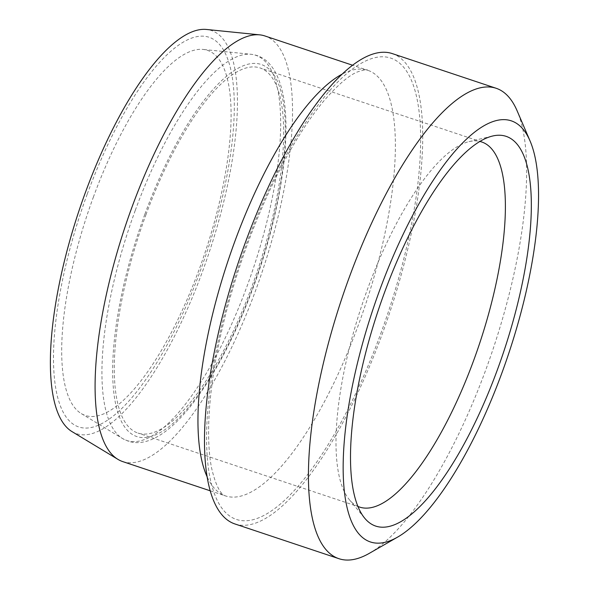 <?xml version="1.0" encoding="UTF-8"?>
<svg xmlns="http://www.w3.org/2000/svg" width="589" height="589" viewBox="0 0 589 589"><rect width="100%" height="100%" fill="white"/><g stroke="black" fill="none" stroke-linecap="round" stroke-linejoin="round"><path stroke-width="0.44" stroke-dasharray="2.94 2.21" d="M357.957 506.437A192.493 61.874 -71.5 0 1 349.402 499.737A192.493 61.874 -71.5 0 1 367.617 288.868A192.493 61.874 -71.5 0 1 468.969 141.654A192.493 61.874 -71.5 0 1 479.844 141.441M145.917 214.838A192.493 61.874 -71.5 0 1 259.955 67.919A192.493 61.874 -71.5 0 1 252.048 286.166A192.493 61.874 -71.5 0 1 138.01 433.084A192.493 61.874 -71.5 0 1 145.917 214.838M93.32 197.271A192.493 61.874 -71.5 0 1 202.962 49.417A192.493 61.874 -71.5 0 1 199.45 268.599A192.493 61.874 -71.5 0 1 81.341 413.625A192.493 61.874 -71.5 0 1 93.32 197.271M87.253 194.039A205.48 66.049 -71.5 0 1 214.271 39.816A205.48 66.049 -71.5 0 1 200.554 270.182A205.48 66.049 -71.5 0 1 73.537 424.397A205.48 66.049 -71.5 0 1 87.253 194.039M369.34 553.321A247.998 79.714 108.5 0 0 485.932 369.436A247.998 79.714 108.5 0 0 517.113 110.798M235.063 524.004A247.998 79.714 108.5 0 0 381.981 334.729A247.998 79.714 108.5 0 0 392.164 53.555M122.74 461.599A224.38 72.123 108.5 0 0 255.663 290.348A224.38 72.123 108.5 0 0 264.873 35.951M72.079 431.649A212.57 68.324 108.5 0 0 202.506 271.492A212.57 68.324 108.5 0 0 206.378 29.45M135.301 210.302A203.117 65.291 -71.5 0 1 250.995 54.284A203.117 65.291 -71.5 0 1 247.292 285.569A203.117 65.291 -71.5 0 1 122.659 438.599A203.117 65.291 -71.5 0 1 135.301 210.302M144.894 214.153A196.189 63.06 -71.5 0 1 266.169 66.91A196.189 63.06 -71.5 0 1 253.071 286.85A196.189 63.06 -71.5 0 1 131.796 434.093A196.189 63.06 -71.5 0 1 144.894 214.153M207.306 477.186A224.38 72.123 108.5 0 0 225.572 495.938A224.38 72.123 108.5 0 0 358.502 324.686A224.38 72.123 108.5 0 0 367.713 70.29A224.38 72.123 108.5 0 0 341.841 74.295M380.678 333.853A243.272 78.197 108.5 0 0 396.92 61.131A243.272 78.197 108.5 0 0 246.548 243.706A243.272 78.197 108.5 0 0 230.306 516.435A243.272 78.197 108.5 0 0 380.678 333.853M468.969 141.654L492.441 136.059M481.655 141.956L259.955 67.919M81.341 413.625L122.659 438.599L128.35 441.22C134.542 443.274 141.316 443.068 148.686 440.609C162.218 435.948 176.59 423.977 191.808 404.695C214.845 374.928 235.364 335.745 253.358 287.16C280.114 214.771 292.262 135.919 282.816 93.437C277.353 69.038 266.743 55.984 250.995 54.284L202.962 49.417M210.339 490.851L225.572 495.938C226.861 495.717 218.423 498.39 211.458 467.379C208.793 453.64 207.998 436.272 209.066 415.282C210.052 396.986 212.541 377.078 216.531 355.557C223.364 319.128 233.627 282.116 247.321 244.531C260.345 209.08 274.938 177.245 291.076 149.039C302.245 129.646 313.274 113.478 324.156 100.542C337.99 84.669 349.189 75.105 357.744 71.829C364.127 69.782 367.448 69.274 367.713 70.29L352.48 65.202M359.717 507.114L138.01 433.084M349.402 499.737L364.797 518.305"/><path stroke-width="0.88" d="M384.249 293.212A205.48 66.049 -71.5 0 1 492.441 136.059A205.48 66.049 -71.5 0 1 497.543 369.355A205.48 66.049 -71.5 0 1 364.797 518.305A205.48 66.049 -71.5 0 1 384.249 293.212M479.844 141.441A192.493 61.874 -71.5 0 1 481.655 141.956A192.493 61.874 -71.5 0 1 473.755 360.203A192.493 61.874 -71.5 0 1 359.717 507.114A192.493 61.874 -71.5 0 1 357.957 506.437M379.691 290.149A222.016 71.365 108.5 0 0 397.73 537.035A222.016 71.365 108.5 0 0 502.1 372.417A222.016 71.365 108.5 0 0 530.019 140.874A222.016 71.365 108.5 0 0 379.691 290.149M530.019 140.874L517.113 110.798A247.998 79.714 108.5 0 0 496.107 88.262A247.998 79.714 108.5 0 0 349.189 277.544A247.998 79.714 108.5 0 0 339.014 558.718A247.998 79.714 108.5 0 0 369.34 553.321L397.73 537.035M496.107 88.262L392.164 53.555A247.998 79.714 108.5 0 0 245.245 242.83A247.998 79.714 108.5 0 0 235.063 524.004L339.014 558.718M352.48 65.202L264.873 35.951A224.38 72.123 108.5 0 0 259.749 34.854A224.38 72.123 108.5 0 0 131.951 207.203A224.38 72.123 108.5 0 0 117.984 459.391A224.38 72.123 108.5 0 0 122.74 461.599L210.339 490.851M259.749 34.854L206.378 29.45A212.57 68.324 108.5 0 0 85.302 192.728A212.57 68.324 108.5 0 0 72.079 431.649L117.984 459.391M341.841 74.295A224.38 72.123 108.5 0 0 234.783 241.542A224.38 72.123 108.5 0 0 207.306 477.186"/></g></svg>
